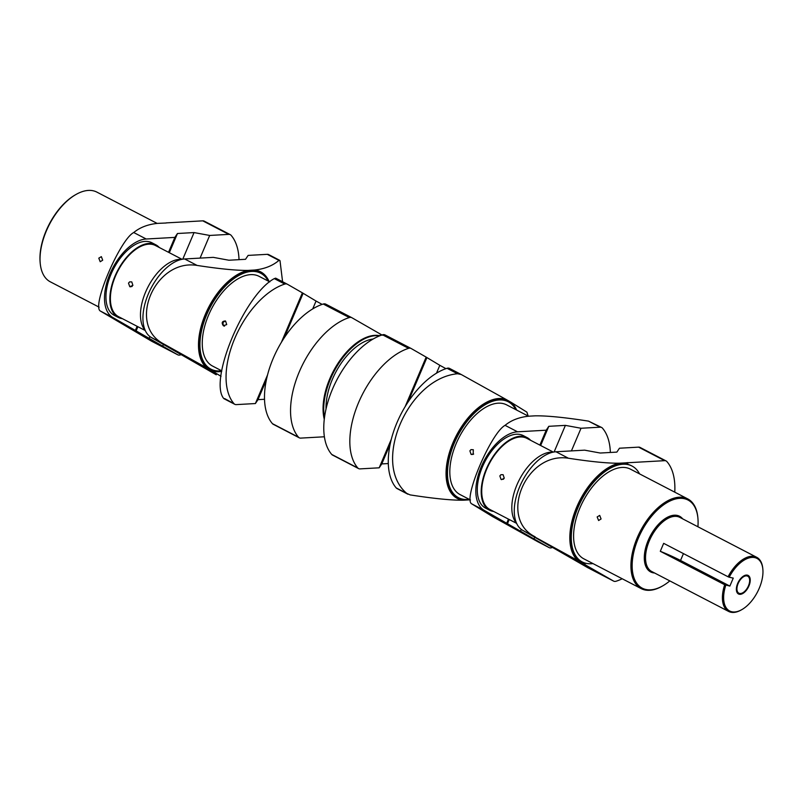<?xml version="1.0" encoding="UTF-8"?>
<svg xmlns="http://www.w3.org/2000/svg" width="803" height="803" viewBox="0 0 803 803"><rect width="100%" height="100%" fill="white"/><g stroke="black" fill="none" stroke-linecap="round" stroke-linejoin="round"><path stroke-width="1.2" d="M747.352 575.139A10.459 5.631 -62.6 0 1 748.115 575.41A10.459 5.631 -62.6 0 1 748.627 586.622A10.459 5.631 -62.6 0 1 739.242 594.25A10.459 5.631 -62.6 0 1 738.479 593.969A10.459 5.631 -62.6 0 1 737.967 582.767A10.459 5.631 -62.6 0 1 747.352 575.139M530.632 440.315A40.873 22.022 117.4 0 0 527.159 437.615A40.873 22.022 117.4 0 0 524.188 436.541A40.873 22.022 117.4 0 0 487.491 466.362A40.873 22.022 117.4 0 0 489.489 510.166A40.873 22.022 117.4 0 0 492.47 511.25A40.873 22.022 117.4 0 0 493.694 511.451M527.159 437.615L523.255 435.587A40.873 22.022 117.4 0 0 520.274 434.513A40.873 22.022 117.4 0 0 483.577 464.335A40.873 22.022 117.4 0 0 485.584 508.138A40.873 22.022 117.4 0 0 487.632 508.972M516.61 523.355L489.86 509.463A40.08 21.591 -62.6 0 1 487.893 466.513A40.08 21.591 -62.6 0 1 523.877 437.264A40.08 21.591 -62.6 0 1 526.798 438.318L553.357 452.109M503.541 479.22L501.072 479.461L499.837 475.928L500.952 474.683L503.1 474.683L504.264 478.227L501.494 479.642M553.046 452.169A40.873 22.022 117.4 0 0 519.22 480.003A40.873 22.022 117.4 0 0 516.59 523.315M554.11 451.979L565.392 425.379L548.8 426.313L546.201 430.207L539.877 445.113M508.46 519.119L506.703 523.265L484.209 510.347A43.563 23.468 -62.6 0 1 481.268 466.744A43.563 23.468 -62.6 0 1 517.544 431.813L505.077 425.339C511.3 420.21 519.25 417.159 528.906 416.185L535.23 415.834C547.034 415.663 564.79 417.43 588.499 421.123L601.628 427.477A8.713 4.698 117.4 0 0 600.172 427.186L581.031 428.26L571.415 450.905M546.201 430.207L517.544 431.813M534.758 537.257L534.035 538.954L506.703 523.265M537.719 541.684L492.49 516.53L471.742 503.872C462.669 499.576 490.964 432.907 505.077 425.339M534.035 538.954L549.061 547.576A8.713 4.698 117.4 0 0 549.162 547.626A8.713 4.698 117.4 0 0 551.611 547.736A69.71 37.56 -62.6 0 0 552.715 547.365M610.35 452.47A69.71 37.56 -62.6 0 0 602.401 428.089A8.713 4.698 117.4 0 0 601.628 427.477M520.364 531.466L521.257 529.378M581.031 428.26L565.392 425.379M507.345 523.988L509.232 519.521M540.65 445.514L548.8 426.313M470.478 499.978L460.069 494.578A50.539 27.232 -62.6 0 1 457.59 440.415A50.539 27.232 -62.6 0 1 502.959 403.548A50.539 27.232 -62.6 0 1 506.643 404.873L528.515 416.225M469.885 450.854L471 449.61L473.328 449.73L473.168 454.378L471.09 454.378L469.885 450.854M225.583 321.08L226.717 324.593L223.344 325.727C221.347 322.776 222.019 321.19 225.362 320.979L225.583 321.08M223.344 325.727L222.913 322.515L225.282 320.949M129.614 281.873L131.782 281.903L132.897 285.396L129.765 286.671L128.5 283.118L129.695 281.833M102.694 260.202L101.359 256.639L98.789 258.164L100.204 261.738L102.694 260.202M99.14 307.168L50.298 281.813A50.539 27.232 -62.6 0 1 40.23 263.414A50.539 27.232 -62.6 0 1 76.034 194.456A50.539 27.232 -62.6 0 1 93.188 190.783A50.539 27.232 -62.6 0 1 96.872 192.108L157.167 223.415M132.134 286.44L130.166 286.842M221.779 370.856L212.514 366.038A50.539 27.232 -62.6 0 1 210.035 311.875A50.539 27.232 -62.6 0 1 255.404 275.007A50.539 27.232 -62.6 0 1 259.088 276.332L269.778 281.883M224.509 326.118L223.886 325.998M381.816 335.042A55.226 29.761 -62.6 0 0 380.351 334.65L380.552 334.178L351.855 317.707A8.713 4.698 117.4 0 0 351.764 317.657A8.713 4.698 117.4 0 0 349.305 317.556A69.71 37.56 117.4 0 0 299.248 371.93A69.71 37.56 117.4 0 0 298.515 437.203A8.713 4.698 117.4 0 0 299.288 437.816A8.713 4.698 117.4 0 0 300.754 438.107L324.382 436.782M349.305 317.556L323.248 304.026A8.713 4.698 -62.6 0 1 325.707 304.126A8.713 4.698 -62.6 0 1 325.797 304.176L351.664 317.607M323.248 304.026A69.71 37.56 117.4 0 0 273.191 358.399A69.71 37.56 117.4 0 0 272.458 423.673A8.713 4.698 -62.6 0 0 273.231 424.285L299.288 437.816M380.331 334.068L382.369 335.222M324.271 419.236A54.022 29.109 -62.6 0 1 329.812 378.685A54.022 29.109 -62.6 0 1 379.879 335.744M458.463 497.669L457.81 497.328A54.022 29.109 -62.6 0 1 453.585 442.955A54.022 29.109 -62.6 0 1 507.606 401.44L508.249 401.781A54.022 29.109 -62.6 0 0 454.237 443.286A54.022 29.109 117.4 0 0 458.463 497.669A54.022 29.109 117.4 0 0 469.203 499.315M508.249 401.781A54.022 29.109 -62.6 0 1 515.777 409.61M516.65 410.072A55.226 29.761 117.4 0 0 511.12 402.343L506.151 399.492A55.226 29.761 117.4 0 0 452.942 442.804A55.226 29.761 117.4 0 0 463.401 500.199L469.735 499.837A55.226 29.761 117.4 0 0 470.076 499.767M463.401 500.199C451.607 500.359 433.851 498.593 410.132 494.899L406.75 493.393C371.367 463.712 407.573 378.414 457.529 373.746L447.03 368.296A8.713 4.698 -62.6 0 1 449.479 368.396A8.713 4.698 -62.6 0 1 449.58 368.447L460.922 374.339M447.03 368.296A69.71 37.56 117.4 0 0 396.973 422.669A69.71 37.56 117.4 0 0 396.24 487.943A8.713 4.698 -62.6 0 0 397.013 488.555L407.894 494.206M457.529 373.746L461.243 374.509L449.479 368.396M461.243 374.509L506.151 399.492M511.12 402.343L526.898 412.15L528.163 416.044M471.311 454.478L473.188 454.357M473.64 454.036L471.09 454.378M326.038 408.908A50.539 27.232 -62.6 0 1 373.124 339.027M331.749 454.448L357.807 467.978A8.713 4.698 117.4 0 0 358.58 468.591L332.522 455.06A8.713 4.698 -62.6 0 1 331.749 454.448A69.71 37.56 -62.6 0 1 332.472 389.174A69.71 37.56 -62.6 0 1 382.529 334.811A8.713 4.698 -62.6 0 1 384.988 334.911A8.713 4.698 -62.6 0 1 385.079 334.961L410.945 348.392M358.58 468.591A8.713 4.698 117.4 0 0 360.035 468.882L379.177 467.818L391.302 439.261M357.807 467.978A69.71 37.56 -62.6 0 1 358.529 402.704A69.71 37.56 -62.6 0 1 408.586 348.341A8.713 4.698 117.4 0 1 411.046 348.442A8.713 4.698 117.4 0 1 411.136 348.492L426.162 357.114L405.154 406.629M388.281 463.552L381.776 463.923L379.177 467.818M436.491 373.184L439.833 365.315L426.162 357.114M445.926 368.657L439.833 365.315M381.776 463.923L390.138 444.23M408.044 402.042L426.805 357.837M379.508 335.895A54.022 29.109 -62.6 0 0 330.465 379.016A54.022 29.109 117.4 0 0 324.472 417.58M597.161 516.941L599.7 515.406L601.076 518.969L598.606 520.515L597.161 516.941M697.917 526.768A49.666 26.76 117.4 0 0 697.897 518.096L697.827 517.303A50.539 27.232 117.4 0 0 687.759 498.914A50.539 27.232 117.4 0 0 684.076 497.579A50.539 27.232 117.4 0 0 638.696 534.457A50.539 27.232 117.4 0 0 641.175 588.609A50.539 27.232 117.4 0 0 644.869 589.944A50.539 27.232 117.4 0 0 662.023 586.27L662.716 585.869A49.666 26.76 117.4 0 0 669.812 580.9M641.175 588.609L583.851 558.848A50.539 27.232 -62.6 0 1 581.372 504.685A50.539 27.232 -62.6 0 1 626.741 467.808A50.539 27.232 -62.6 0 1 630.425 469.143L687.759 498.914M697.897 518.096A49.666 26.76 117.4 0 0 684.387 498.713A49.666 26.76 117.4 0 0 638.345 538.181A49.666 26.76 117.4 0 0 645.853 589.482A49.666 26.76 117.4 0 0 662.716 585.869M682.68 518.858A31.367 16.903 117.4 0 0 677.29 515.436A31.367 16.903 117.4 0 0 648.212 540.359A31.367 16.903 117.4 0 0 652.949 572.77A31.367 16.903 117.4 0 0 654.575 572.991M679.82 517.373A30.494 16.431 117.4 0 0 677.602 516.57A30.494 16.431 117.4 0 0 650.219 538.823A30.494 16.431 117.4 0 0 651.715 571.505L728.592 611.414A30.494 16.431 117.4 0 0 730.81 612.217A30.494 16.431 117.4 0 0 741.169 609.999L741.862 609.607A29.621 15.96 117.4 0 0 762.85 569.186A29.621 15.96 117.4 0 0 749.681 557.754A29.621 15.96 117.4 0 0 729.194 577.216L728.07 576.775A30.494 16.431 117.4 0 1 754.479 556.489A30.494 16.431 117.4 0 1 756.697 557.292L679.82 517.373M660.297 551.3L724.687 584.735L729.867 586.08L680.532 560.464A30.494 3.664 23 0 0 660.297 551.3L663.669 543.34L728.07 576.775M724.687 584.735A30.494 16.431 117.4 0 0 728.592 611.414M762.85 569.186L762.77 568.383A30.494 16.431 117.4 0 0 756.697 557.292M725.812 585.176A29.621 15.96 117.4 0 0 741.862 609.607M729.194 577.216L733.249 578.11L729.867 586.08M747.011 575.932A9.586 5.159 117.4 0 0 738.409 582.928A9.586 5.159 117.4 0 0 738.88 593.196A9.586 5.159 117.4 0 0 739.573 593.447A9.586 5.159 117.4 0 0 748.185 586.461A9.586 5.159 117.4 0 0 747.713 576.183A9.586 5.159 117.4 0 0 747.011 575.932M582.245 561.939L581.593 561.598A54.022 29.109 -62.6 0 1 577.367 507.225A54.022 29.109 -62.6 0 1 631.379 465.71L632.031 466.051A54.022 29.109 -62.6 0 0 578.019 507.556A54.022 29.109 117.4 0 0 582.245 561.939A54.022 29.109 117.4 0 0 592.975 563.586M632.031 466.051A54.022 29.109 -62.6 0 1 639.549 473.88M584.865 564.599L585.066 564.128L584.654 564.479L613.562 581.071A8.713 4.698 117.4 0 0 613.653 581.121A8.713 4.698 117.4 0 0 616.112 581.221A69.71 37.56 117.4 0 0 622.205 578.762M674.771 492.169A69.71 37.56 117.4 0 0 666.891 461.574A8.713 4.698 117.4 0 0 666.119 460.962A8.713 4.698 117.4 0 0 664.663 460.671L628.107 462.719M585.066 564.128A55.226 29.761 -62.6 0 1 583.048 563.545L578.08 560.695A55.226 29.761 -62.6 0 1 576.715 507.074A55.226 29.761 -62.6 0 1 619.464 463.201L625.788 462.849A55.226 29.761 -62.6 0 1 627.916 463.18M587.696 567.631A8.713 4.698 -62.6 0 1 587.595 567.591A8.713 4.698 -62.6 0 1 587.505 567.54L522.643 530.301L578.08 560.695M664.663 460.671L638.606 447.141L619.464 448.215L616.865 452.109L600.263 453.033L584.634 450.162L555.977 451.768A43.563 23.468 117.4 0 0 519.702 486.698A43.563 23.468 117.4 0 0 522.643 530.301M638.606 447.141A8.713 4.698 -62.6 0 1 640.061 447.432L666.119 460.962M584.654 564.479L583.048 563.545M555.977 451.768L568.444 458.242C525.503 451.396 498.211 518.828 535.109 536.775M568.444 458.242C591.259 461.735 608.272 463.391 619.464 463.201M625.788 462.849L627.896 462.608M210.908 369.129L210.256 368.798A54.022 29.109 -62.6 0 1 206.03 314.415A54.022 29.109 -62.6 0 1 260.042 272.9L260.694 273.241A54.022 29.109 -62.6 0 0 206.682 314.746A54.022 29.109 117.4 0 0 210.908 369.129A54.022 29.109 117.4 0 0 221.638 370.775M260.694 273.241A54.022 29.109 -62.6 0 1 268.212 281.08M269.095 281.532A55.226 29.761 117.4 0 0 254.451 270.039L248.127 270.4A55.226 29.761 117.4 0 0 205.377 314.264A55.226 29.761 117.4 0 0 206.742 367.894L211.701 370.745A55.226 29.761 117.4 0 0 221.688 371.387M254.451 270.039C264.528 268.985 272.689 265.763 278.932 260.393L267.269 254.33L248.127 255.404L245.527 259.299L228.925 260.232L213.297 257.361L184.64 258.967A43.563 23.468 117.4 0 0 148.364 293.898A43.563 23.468 117.4 0 0 151.305 337.491L216.158 374.73A8.713 4.698 -62.6 0 0 216.258 374.78L216.158 374.73M221.036 376.306L211.701 370.745M206.742 367.894L163.772 343.965C126.563 325.064 154.859 258.395 197.106 265.432C219.942 268.935 236.945 270.591 248.127 270.4M267.269 254.33A8.713 4.698 -62.6 0 1 268.724 254.621L279.615 260.272M280.006 260.694L278.932 260.393L280.006 260.694L282.586 281.733M224.589 398.559L234.024 403.708A8.713 4.698 117.4 0 0 234.797 404.321A8.713 4.698 117.4 0 0 236.253 404.612L255.394 403.548L257.994 399.653L266.355 379.96M223.525 398.258C208.81 379.307 245.015 293.998 274.305 278.611L275.69 278.159L287.173 284.121M264.508 399.282L257.994 399.653M312.718 308.914L316.051 301.055L302.39 292.844L281.371 342.359M322.144 304.387L316.051 301.055M267.519 374.991L255.394 403.548M234.024 403.708A69.71 37.56 -62.6 0 1 234.757 338.434A69.71 37.56 -62.6 0 1 284.814 284.071A8.713 4.698 117.4 0 1 287.263 284.172L275.66 278.149M302.39 292.844L287.364 284.222A8.713 4.698 117.4 0 0 287.263 284.172M284.262 337.772L303.022 293.567M145.253 330.505A40.873 22.022 -62.6 0 1 147.882 287.193A40.873 22.022 -62.6 0 1 181.709 259.369M182.02 259.299L155.461 245.517A40.08 21.591 117.4 0 0 152.54 244.453A40.08 21.591 117.4 0 0 116.555 273.703A40.08 21.591 117.4 0 0 118.523 316.653L145.273 330.545M122.347 318.65A40.873 22.022 -62.6 0 1 121.133 318.44A40.873 22.022 -62.6 0 1 118.151 317.366A40.873 22.022 -62.6 0 1 116.154 273.562A40.873 22.022 -62.6 0 1 152.841 243.731A40.873 22.022 -62.6 0 1 155.822 244.815A40.873 22.022 -62.6 0 1 159.295 247.505M118.151 317.366L114.247 315.328A40.873 22.022 -62.6 0 1 112.239 271.524A40.873 22.022 -62.6 0 1 148.936 241.703A40.873 22.022 -62.6 0 1 151.918 242.777L155.822 244.815M137.122 326.319L135.366 330.455L112.872 317.536A43.563 23.468 -62.6 0 1 109.931 273.933A43.563 23.468 -62.6 0 1 146.206 239.003L174.863 237.397L168.54 252.303M151.857 341.335A8.713 4.698 -62.6 0 1 151.757 341.295A8.713 4.698 -62.6 0 1 151.667 341.245L177.724 354.775L135.366 330.455M151.667 341.245L100.395 311.062C91.311 306.405 120.149 239.324 133.73 232.529C139.953 227.41 147.903 224.358 157.569 223.375L166.171 223.003M166.211 222.893L202.768 220.845A8.713 4.698 -62.6 0 1 204.233 221.136L230.29 234.667A8.713 4.698 117.4 0 0 228.835 234.376L209.683 235.45L200.077 258.094M177.724 354.775A8.713 4.698 117.4 0 0 177.824 354.826A8.713 4.698 117.4 0 0 180.273 354.926A69.71 37.56 -62.6 0 0 181.378 354.555M163.421 344.447L162.698 346.143M239.013 259.66A69.71 37.56 -62.6 0 0 231.063 235.279A8.713 4.698 117.4 0 0 230.29 234.667M149.027 338.655L149.91 336.567M182.773 259.168L194.055 232.579L177.463 233.502L174.863 237.397M209.683 235.45L194.055 232.579M135.998 331.177L137.895 326.721M169.313 252.704L177.463 233.502M40.19 263.013A49.666 26.76 -62.6 0 1 40.15 262.621A49.666 26.76 -62.6 0 1 75.341 194.848A49.666 26.76 -62.6 0 1 75.683 194.657M484.209 510.347L471.742 503.872M537.398 541.523L549.061 547.576M588.499 421.123L600.172 427.186M298.515 437.203L272.458 423.673M406.75 493.393L396.24 487.943M382.529 334.811L408.586 348.341M683.443 553.608L680.532 560.464M613.562 581.071L587.505 567.54M151.305 337.491L163.772 343.965M184.64 258.967L197.106 265.432M274.305 278.611L284.814 284.071M112.872 317.536L100.395 311.062M202.768 220.845L228.835 234.376M146.206 239.003L133.73 232.529M489.489 510.166L485.584 508.138M549.162 547.626L537.558 541.603M325.707 304.126L351.764 317.657M411.046 348.442L384.988 334.911M587.595 567.591L613.653 581.121M234.797 404.321L223.917 398.669M177.824 354.826L151.757 341.295M40.15 262.621L40.23 263.414M75.341 194.848L76.034 194.456"/></g></svg>

